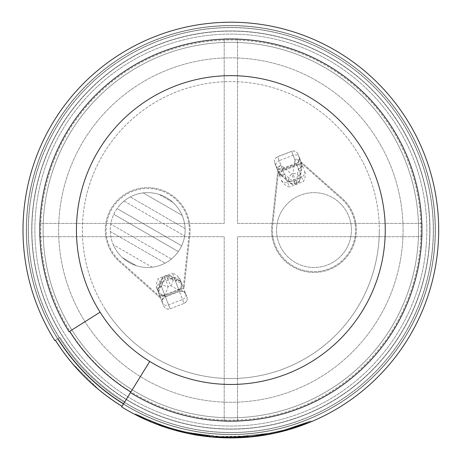 <?xml version="1.0" encoding="UTF-8"?>
<svg xmlns="http://www.w3.org/2000/svg" width="461" height="461" viewBox="0 0 461 461"><rect width="100%" height="100%" fill="white"/><g stroke="black" fill="none" stroke-linecap="round" stroke-linejoin="round"><path stroke-width="0.35" stroke-dasharray="2.31 1.73" d="M119.739 205.208A37.41 37.41 0 0 0 152.182 267.201A37.41 37.41 0 0 0 180.856 212.711A37.41 37.41 0 0 0 119.739 205.208M156.838 288.356L158.198 291.871A5.065 4.99 68.9 0 0 164.675 294.804L160.019 296.596L120.102 261.133A41.571 41.571 0 0 1 132.745 191.275A41.571 41.571 0 0 1 189.039 234.534L183.288 287.618L189.039 234.534A41.571 41.571 0 0 0 132.745 191.275A41.571 41.571 0 0 0 120.102 261.133L160.019 296.596L178.638 289.416A5.065 4.99 68.9 0 0 181.467 282.893L180.107 279.378C178.407 276.3 175.82 274.214 172.345 273.108L179.237 290.972L165.274 296.36C162.537 297.714 161.552 299.788 162.324 302.572L156.838 288.356C156.037 284.933 156.55 281.648 158.382 278.502L172.345 273.108M185.841 294.222C186.365 296.411 185.259 298.158 182.516 299.46L178.88 290.044L170.564 285.734L168.179 286.65L164.917 295.432L170.086 308.824L184.048 303.436L182.516 299.46L168.547 304.848C165.643 305.729 163.649 305.182 162.572 303.205L163.62 305.92C164.98 308.622 167.13 309.567 170.057 308.755L164.675 294.804L178.638 289.416L184.02 303.367C186.74 302.001 187.696 299.863 186.895 296.953L181.427 282.789A4.99 3.821 -21.1 0 0 180.113 281.245A4.99 3.319 117.4 0 0 179.07 280.155A4.99 3.319 117.4 0 0 175.399 281.02L167.084 276.709L167.816 278.6L165.43 279.522L164.698 277.626L167.084 276.709L166.663 275.62L167.084 276.709L164.698 277.626L161.436 286.408L165.476 296.878C162.756 298.29 161.742 300.278 162.433 302.854L162.324 302.572M301.846 162.56L277.631 171.901L271.834 225.492A42.4 42.4 0 0 0 329.252 269.616A42.4 42.4 0 0 0 342.148 198.357L301.846 162.56L277.631 171.901L271.834 225.492A42.4 42.4 0 0 0 329.252 269.616A42.4 42.4 0 0 0 342.148 198.357L301.846 162.56M274.791 163.131L275.857 165.891C275.332 163.701 276.439 161.961 279.182 160.659L280.939 165.211L291.704 174.16L292.942 173.682L294.902 159.823L291.611 151.294L277.649 156.682C274.929 158.048 273.978 160.198 274.791 163.131L274.808 163.177C274.001 160.255 274.958 158.111 277.672 156.746L279.182 160.659L293.144 155.271C296.054 154.389 298.048 154.936 299.126 156.913L298.077 154.193C296.711 151.508 294.567 150.563 291.634 151.358L277.672 156.746L283.06 170.703L278.404 172.495L272.658 225.585A41.571 41.571 0 0 0 328.952 268.838A41.571 41.571 0 0 0 341.595 198.979L301.673 163.517L278.404 172.495L272.658 225.585A41.571 41.571 0 0 0 328.952 268.838A41.571 41.571 0 0 0 341.595 198.979L301.673 163.517L283.06 170.703A5.065 4.99 -111.1 0 0 280.23 177.22L274.814 163.188M159.846 297.558L119.549 261.756A42.4 42.4 0 0 1 132.445 190.502A42.4 42.4 0 0 1 189.863 234.62L184.06 288.211L159.846 297.558L119.549 261.756A42.4 42.4 0 0 1 132.445 190.502A42.4 42.4 0 0 1 189.863 234.62L184.06 288.211L159.846 297.558M55.424 340.258L57.671 338.847L55.424 340.258M100.106 312.189L69.069 331.69A191.056 191.056 0 0 1 194.847 42.429A191.056 191.056 0 0 1 418.755 264.597A191.056 191.056 0 0 1 130.475 392.622L121.652 406.907A207.848 207.848 0 0 0 435.265 267.651A207.848 207.848 0 0 0 191.713 25.931A207.848 207.848 0 0 0 54.824 340.587A207.848 207.848 0 0 1 191.713 25.931A207.848 207.848 0 0 1 435.265 267.651A207.848 207.848 0 0 1 121.652 406.907A207.848 207.848 0 0 0 435.265 267.651A207.848 207.848 0 0 0 191.713 25.931A207.848 207.848 0 0 0 54.824 340.587A207.848 207.848 0 0 1 191.713 25.931A207.848 207.848 0 0 1 435.265 267.651A207.848 207.848 0 0 1 121.652 406.907A207.848 207.848 0 0 0 435.27 267.634A207.848 207.848 0 0 0 191.684 25.931A207.848 207.848 0 0 0 54.847 340.621M58.092 338.581L55.412 340.27L58.092 338.581A204.016 204.016 0 0 0 123.663 403.652L122.004 406.343L123.663 403.652A204.016 204.016 0 0 1 58.092 338.581M57.671 338.847L59.434 337.74L57.671 338.847A204.517 204.517 0 0 1 192.312 29.204A204.517 204.517 0 0 1 431.992 267.034A204.517 204.517 0 0 1 123.404 404.072A204.517 204.517 0 0 0 431.992 267.034A204.517 204.517 0 0 0 192.312 29.204A204.517 204.517 0 0 0 57.671 338.847M122.09 406.204A207.018 207.018 0 0 1 55.527 340.143A207.018 207.018 0 0 0 122.09 406.204M55.412 340.27A207.179 207.179 0 0 0 122.004 406.343A207.179 207.179 0 0 1 55.412 340.27A207.179 207.179 0 0 0 122.004 406.343A207.179 207.179 0 0 1 55.412 340.27A207.179 207.179 0 0 0 122.004 406.343L130.475 392.622M149.733 361.436L122.009 406.331M54.807 340.552L55.51 340.109M167.937 427.284L179.802 430.683L165.026 426.333L150.54 420.864L167.937 427.284L167.683 428.073L161.776 426.091L162.053 425.307M161.776 426.091L150.217 421.631L170.144 428.845L179.594 431.484L173.745 429.906L173.976 429.11M173.745 429.906L167.683 428.073M156.146 423.129L165.026 426.333L164.761 427.117L165.026 426.333L156.146 423.129L155.847 423.901L164.761 427.117L152.568 422.599L155.847 423.901L156.135 423.123M150.217 421.631L150.54 420.864L150.217 421.631M155.795 423.884L156.095 423.106M159.247 425.18L159.535 424.402M170.144 428.845L170.391 428.05M179.594 431.484L179.802 430.683L179.594 431.484M209.772 436.832L187.731 433.38L216.843 437.431L252.841 436.74L245.477 437.391L220.721 437.656L241.985 437.604L234.655 437.869L213.31 437.166L213.357 436.331L199.273 434.654L182.481 431.346L164.565 426.177L151.577 421.296L165.147 426.373L184.285 431.767L213.357 436.331M211.881 437.04L230.425 437.904L214.054 437.224M295.224 427.681L283.267 431.185L271.224 433.945L283.267 431.185L310.858 421.89L283.267 431.185L271.224 433.945L232.984 437.892L271.224 433.945L283.267 431.185L310.858 421.89L299.218 426.339M271.224 433.945L249.574 437.057L271.224 433.945L271.062 433.127L232.972 437.063L271.062 433.127L283.054 430.384L310.535 421.118L302.86 424.143L310.535 421.118L283.054 430.384L271.062 433.127L283.054 430.384L310.535 421.118L291.202 428.079C237.438 443.626 185.541 438.872 135.505 413.811C185.541 438.872 237.438 443.626 291.202 428.079C275.24 432.937 258.932 435.829 242.279 436.757L241.224 436.815C258.241 435.95 274.9 433.04 291.202 428.079L310.535 421.118L283.054 430.384L271.062 433.127L249.499 436.233L271.062 433.127L271.224 433.945M149.831 421.463L135.119 414.548L149.831 421.463L150.153 420.697L135.505 413.811C185.541 438.872 237.438 443.626 291.202 428.079L310.535 421.118L291.202 428.079C237.438 443.626 185.541 438.872 135.505 413.811L150.153 420.697M148.477 420.887L135.119 414.548L148.477 420.887L148.805 420.121L135.505 413.811L148.805 420.121M210.089 436.867L225.181 437.829L210.089 436.867L210.176 436.037L225.204 436.993L210.176 436.037L210.089 436.867M258.736 436.025L252.616 436.763L258.736 436.025L252.616 436.763L258.736 436.025L258.621 435.201L252.524 435.933L258.621 435.201L252.524 435.933L258.621 435.201L258.736 436.025M264.914 435.092L285.474 430.597L264.914 435.092L264.775 434.274L285.255 429.796L264.775 434.274L264.914 435.092M302.652 425.105L302.37 424.327L302.652 425.105L302.37 424.327L300.491 425.007L308.812 421.832L302.37 424.327L302.652 425.105L300.774 425.791L308.83 422.72M306.588 423.613L309.124 422.599L306.721 423.561L306.415 422.789M135.119 414.548L135.505 413.811L135.119 414.548C185.351 439.759 237.461 444.531 291.444 428.874C275.079 433.864 258.35 436.786 241.264 437.645L242.325 437.587C259.047 436.659 275.419 433.755 291.444 428.874C237.467 444.537 185.362 439.759 135.119 414.548L149.151 421.175L135.119 414.548C185.351 439.759 237.461 444.531 291.444 428.874L310.858 421.89L291.444 428.874L304.058 424.587M289.773 429.375L285.641 430.551L293.196 428.332L291.271 428.926L291.029 428.131L292.948 427.537L285.422 429.75L291.029 428.131M273.771 433.426L283.146 431.219L273.771 433.426L273.604 432.608L282.933 430.413L273.604 432.608L273.771 433.426M247.995 437.195L242.993 437.552L251.718 436.855L247.995 437.195L247.926 436.365L251.637 436.025L233.744 437.051L247.926 436.365M225.343 437.829L230.304 437.904L223.331 437.771L225.343 437.829L225.366 436.999L223.366 436.936L230.304 437.074L225.366 436.999L225.343 437.829M199.296 435.495L205.162 436.313L197.32 435.184L199.296 435.495L199.423 434.671L197.452 434.36L203.284 435.23L199.423 434.671L199.296 435.495M185.334 432.009L185.149 432.821L182.625 432.234L182.821 431.427L177.514 430.084L177.301 430.891L185.95 433L177.301 430.891L177.514 430.084L179.444 430.591C184.146 431.755 184.146 431.755 179.444 430.591C184.146 431.755 184.146 431.755 179.444 430.591L185.339 432.009M169.965 428.788L168.403 428.304L169.965 428.788L170.207 427.992L168.657 427.508L170.207 427.992L169.965 428.788M228.673 437.892L242.244 437.593L228.673 437.892L228.679 437.063L242.198 436.763L224.49 436.976L228.679 437.063L228.673 437.892M282.806 431.306L271.581 433.876L287.428 430.055C280.294 432.268 265.104 435.178 267 434.735C266.233 435.103 284.593 431.116 287.128 430.142L271.581 433.876L283.066 431.237L282.858 430.436L271.414 433.058L286.903 429.341C284.42 430.303 266.055 434.291 266.856 433.916C264.983 434.354 280.092 431.461 287.203 429.254L271.414 433.058L282.599 430.499L282.806 431.306M287.428 430.055C280.294 432.268 265.104 435.178 267 434.735C266.233 435.103 284.593 431.116 287.128 430.142L286.903 429.341C284.42 430.303 266.055 434.291 266.856 433.916C264.983 434.354 280.092 431.461 287.203 429.254L287.439 430.055L287.203 429.254M198.605 435.391C199.584 436.78 157.414 425.808 158.941 425.071C157.391 425.803 199.59 436.78 198.605 435.391L198.737 434.567C199.763 435.968 157.645 425.007 159.229 424.293C157.662 425.013 199.751 435.962 198.737 434.567L198.605 435.391M262.701 435.449L247.084 437.27L263.542 435.317L251.585 436.867L262.701 435.449L262.574 434.625L251.504 436.043L262.574 434.625L262.701 435.449M213.472 437.178L221.931 437.714L213.472 437.178L213.541 436.348L221.966 436.884L213.541 436.348L213.472 437.178M174.293 430.061L166.732 427.768L174.293 430.061L174.523 429.26L166.986 426.978L174.523 429.26L174.293 430.061L174.523 429.266M171.204 429.162L172.771 429.623L171.204 429.162L171.44 428.367L173.002 428.828L171.44 428.367L171.204 429.162M190.209 433.893L205.681 436.377L184.216 432.608L198.374 435.351L190.22 433.893L190.387 433.081L198.501 434.533L184.4 431.796L205.779 435.553L184.965 431.922L190.387 433.081L190.22 433.893L190.376 433.081L195.21 433.985L187.512 432.487L190.376 433.081L190.209 433.893M220.381 437.639L213.057 437.143L220.381 437.639L220.427 436.809L213.132 436.313L220.612 436.821L215.12 436.475L220.427 436.809L220.381 437.639M234.753 437.869L240.273 437.691L232.747 437.898L240.089 437.696L234.753 437.869L234.735 437.04L240.054 436.867L232.742 437.063L240.233 436.861L234.735 437.04L239.685 436.884L234.735 437.04L234.753 437.869M256.201 436.354L261.099 435.691L256.201 436.354L256.097 435.53L260.978 434.867L253.187 435.864L256.097 435.53L256.201 436.354M269.766 434.227L263.352 435.345L272.111 433.766L269.766 434.227L269.61 433.415L271.944 432.954L268.613 433.599L271.154 433.11L271.322 433.928L268.763 434.418L268.613 433.599L265.19 434.204C269.95 433.363 269.95 433.363 265.19 434.204C269.95 433.363 269.95 433.363 265.19 434.204L269.61 433.415M296.123 427.387L298.025 426.748L296.123 427.387L295.864 426.598L297.76 425.964L295.864 426.598L296.123 427.387M290.891 429.041L290.649 428.246C290.591 428.459 307.21 422.777 310.397 421.181L305.885 422.996C300.687 425.146 288.402 429.007 289.957 428.453C288.194 429.064 300.209 425.307 305.493 423.146L290.666 428.24L290.908 429.041L304.709 424.339M303.666 424.731L301.16 425.653L305.85 423.901L305.551 423.123L295.95 426.569L305.551 423.123M300.935 425.733L294.602 427.883M291.312 428.914L290.194 429.254L289.952 428.453M306.19 423.768L305.885 422.996L306.19 423.768L311.503 421.619L311.163 420.858M308.075 423.025L302.923 425.007M300.002 426.062L299.581 426.212M296.59 427.232L296.267 427.341M293.467 428.246L291.34 428.909M233.756 437.887L227.59 437.881L249.049 437.109L233.756 437.887L233.744 437.051L227.601 437.045L233.744 437.051L233.756 437.887M198.772 435.415L184.216 432.608L198.374 435.351L198.501 434.533L184.4 431.796L198.898 434.59L198.772 435.415M301.194 425.636L297.397 426.961M297.322 426.99L293.115 428.355L292.868 427.566L301.223 424.742L292.868 427.566L301.223 424.742L292.868 427.566L301.223 424.742L292.868 427.566L293.115 428.355L292.868 427.566L293.115 428.355L292.868 427.566L293.115 428.355L294.4 427.952L293.121 428.355M303.148 424.927L302.86 424.143L303.148 424.927L302.86 424.143L303.148 424.927L302.86 424.143L303.148 424.927L310.858 421.89L289.756 429.381M211.968 437.045L184.1 432.579L164.882 427.157L151.254 422.063L169.602 428.678L183.645 432.476L199.146 435.472L213.287 437.161L213.38 436.337L234.637 437.04L241.939 436.774L220.761 436.826L245.419 436.561L252.755 435.91L216.895 436.602L187.904 432.568L223.176 436.93L230.431 437.074L213.38 436.337M152.182 267.201A37.41 37.41 0 0 0 159.206 194.456A37.41 37.41 0 0 0 113.302 244.756L152.182 267.201A37.41 37.41 0 0 1 136.208 265.657L122.626 257.814A37.41 37.41 0 0 1 113.302 244.756L152.182 267.201M110.323 231.514L165.142 263.162L110.323 231.514M122.626 257.814A37.41 37.41 0 0 0 136.208 265.657L122.626 257.814M143.233 192.911L182.112 215.362L143.233 192.911M185.091 228.604L130.279 196.956L185.091 228.604M171.342 259.059L110.773 224.092L171.342 259.059M113.775 214.307L178.321 251.568L113.775 214.307M124.078 201.054L184.642 236.02L124.078 201.054M181.646 245.811L117.1 208.545L181.646 245.811M172.794 202.298L159.206 194.456L172.794 202.298M286.016 205.208A37.41 37.41 0 0 0 306.456 266.706A37.41 37.41 0 0 0 349.49 218.26A37.41 37.41 0 0 0 286.016 205.208A37.41 37.41 0 0 0 306.456 266.706A37.41 37.41 0 0 0 349.49 218.26A37.41 37.41 0 0 0 286.016 205.208M158.198 291.871L163.615 305.908M162.433 302.854L158.889 293.663A4.99 3.821 158.9 0 1 158.82 291.64L162.088 282.858A4.99 3.821 158.9 0 1 165.43 279.522L168.179 286.65A4.99 3.319 20.4 0 1 162.088 282.858L161.356 280.968A4.99 3.821 158.9 0 1 164.698 277.626L164.277 276.537L164.698 277.626A4.99 3.319 20.4 0 0 161.396 279.452A4.99 3.319 20.4 0 0 161.356 280.968L158.094 289.744A4.99 3.319 20.4 0 1 158.135 288.234A4.99 3.319 20.4 0 1 161.436 286.408A4.99 3.821 -21.1 0 0 158.158 291.767A4.99 3.821 158.9 0 1 158.094 289.744L158.82 291.64A4.99 3.319 20.4 0 0 164.917 295.432A4.99 3.821 -21.1 0 1 158.889 293.663L162.572 303.205M185.599 293.594C184.296 291.012 182.176 290.136 179.237 290.972L179.444 291.502L165.482 296.89L165.274 296.36L160.151 283.083L174.114 277.695A4.99 4.915 -21.1 0 1 180.539 280.478L181.427 282.789A4.99 3.821 158.9 0 0 175.399 281.02L179.438 291.49C182.4 290.707 184.486 291.502 185.702 293.87M181.467 282.893L186.895 296.953M180.107 279.378L180.539 280.478M275.857 165.891L277.66 170.57A4.99 3.821 158.9 0 1 280.939 165.211A4.99 3.596 129.8 0 0 278.415 171.682A4.99 3.821 -21.1 0 1 277.66 170.57L278.392 172.466A4.99 3.821 -21.1 0 0 284.425 174.235L282.259 168.628L296.221 163.24C298.935 161.828 299.95 159.834 299.264 157.264L298.083 154.21M280.23 177.22L278.392 172.466A4.99 4.99 0 0 0 279.856 174.506A4.99 3.596 -50.2 0 0 284.425 174.235L295.184 183.184L295.605 184.273L295.184 183.184L296.423 182.712L292.942 173.682A4.99 3.596 8 0 1 299.16 176.782A4.99 3.821 -21.1 0 1 295.697 180.816L294.458 181.294L295.184 183.184L296.423 182.712L296.844 183.795L296.423 182.712L298.382 168.847L296.423 163.759C299.16 162.399 300.14 160.33 299.368 157.541M299.264 157.264L301.661 163.488A4.99 3.821 158.9 0 1 298.382 168.847A4.99 3.596 -172 0 0 301.949 165.977A4.99 4.99 0 0 0 301.661 163.488L300.929 161.592A4.99 3.821 -21.1 0 0 294.902 159.823A4.99 3.596 8 0 1 301.119 162.917A4.99 3.821 158.9 0 0 300.929 161.592L299.126 156.913M275.989 166.242C277.211 168.611 279.297 169.406 282.259 168.628L282.46 169.147L296.423 163.759L301.546 177.036L287.583 182.423L282.46 169.147C279.522 169.976 277.401 169.106 276.099 166.525M281.585 180.741C283.29 183.818 285.878 185.904 289.352 187.005L287.583 182.423A4.99 4.915 158.9 0 1 281.158 179.634M304.854 171.763C305.66 175.18 305.147 178.47 303.315 181.617L289.352 187.005M303.499 168.242A5.065 4.99 -111.1 0 0 297.022 165.315L291.611 151.294C294.51 150.465 296.659 151.415 298.06 154.153M182.158 284.679A4.99 3.821 -21.1 0 0 180.845 283.14L180.113 281.245L171.797 276.934A4.99 3.319 117.4 0 0 170.754 275.845A4.99 3.319 117.4 0 0 167.084 276.709A4.99 3.821 -21.1 0 1 171.797 276.934L172.529 278.83L180.845 283.14A4.99 3.319 117.4 0 1 178.88 290.044A4.99 3.821 158.9 0 0 182.158 284.679M435.201 230.056A204.356 204.356 0 0 1 128.671 407.034A204.356 204.356 0 0 1 128.671 53.078A204.356 204.356 0 0 1 435.201 230.056A204.356 204.356 0 0 0 230.846 25.701A204.356 204.356 0 0 0 26.49 230.056A204.356 204.356 0 0 0 230.846 434.412A204.356 204.356 0 0 0 435.201 230.056A204.356 204.356 0 0 0 230.846 25.701A204.356 204.356 0 0 0 26.49 230.056A204.356 204.356 0 0 0 333.026 407.034A204.356 204.356 0 0 0 333.026 53.078A204.356 204.356 0 0 0 26.49 230.056A204.356 204.356 0 0 0 333.026 407.034A204.356 204.356 0 0 0 333.026 53.078A204.356 204.356 0 0 0 26.49 230.056A204.356 204.356 0 0 0 230.846 434.412A204.356 204.356 0 0 0 435.201 230.056M403.064 230.056A172.218 172.218 0 0 1 144.742 379.201A172.218 172.218 0 0 1 144.742 80.917A172.218 172.218 0 0 1 403.064 230.056A172.218 172.218 0 0 1 144.742 379.201A172.218 172.218 0 0 1 144.742 80.917A172.218 172.218 0 0 1 403.064 230.056M28.294 230.056A202.552 202.552 0 0 0 332.127 405.473A202.552 202.552 0 0 0 332.127 54.64A202.552 202.552 0 0 0 28.294 230.056A202.552 202.552 0 0 1 230.846 27.504A202.552 202.552 0 0 1 433.403 230.056A202.552 202.552 0 0 1 230.846 432.614A202.552 202.552 0 0 1 28.294 230.056M59.434 337.74A202.431 202.431 0 0 1 192.704 31.25A202.431 202.431 0 0 1 429.946 266.654A202.431 202.431 0 0 1 124.499 402.303A202.431 202.431 0 0 0 429.946 266.654A202.431 202.431 0 0 0 192.704 31.25A202.431 202.431 0 0 0 59.434 337.74M230.846 39.974A190.088 190.088 0 0 1 420.933 230.056A190.088 190.088 0 0 1 230.846 420.144A190.088 190.088 0 0 1 40.764 230.056A190.088 190.088 0 0 1 230.846 39.974M105.131 309.031A148.459 148.459 0 0 0 379.311 230.056A148.459 148.459 0 0 1 156.619 358.629A148.459 148.459 0 0 1 156.619 101.483A148.459 148.459 0 0 1 379.311 230.056A148.459 148.459 0 0 0 189.753 87.394A148.459 148.459 0 0 0 105.131 309.031M59.999 337.389A201.768 201.768 0 0 0 124.845 401.738A201.768 201.768 0 0 1 59.999 337.389A201.768 201.768 0 0 0 124.845 401.738M293.438 428.257L294.383 427.958L293.438 428.257M295.685 427.531L298.918 426.442L295.685 427.531M298.93 426.437L295.68 427.537L298.93 426.437M272.941 433.599L281.567 431.623L272.941 433.599L281.567 431.623L272.941 433.599L272.774 432.781L281.366 430.816L272.774 432.781L281.366 430.816L272.774 432.781L272.941 433.599M301.506 425.526L300.249 425.976L301.506 425.526L301.223 424.742M295.743 427.514L298.884 426.454M298.901 426.448L295.755 427.508M296.486 427.266L305.85 423.901M299.345 426.292L297.979 426.765M297.12 427.059L296.769 427.174M265.329 435.023C269.956 434.21 269.956 434.21 265.329 435.023C269.956 434.21 269.956 434.21 265.329 435.023L265.19 434.204L265.329 435.023M275.799 432.983L281.135 431.732L275.799 432.983L275.62 432.176L280.933 430.926L275.62 432.176L275.799 432.983M179.237 431.398C183.818 432.533 183.818 432.533 179.237 431.398C183.818 432.533 183.818 432.533 179.237 431.398L179.444 430.591L179.237 431.398M197.256 435.172C198.276 436.429 158.705 426.131 160.226 425.538C158.728 426.137 198.288 436.429 197.256 435.172L197.389 434.354C198.311 435.576 159.108 425.376 160.509 424.76C159.091 425.37 198.316 435.582 197.389 434.354L197.256 435.172M175.439 429.519L175.215 430.32L175.439 429.519L178.73 430.407L176.402 429.785L176.183 430.586L175.215 430.32L181.836 432.043L178.522 431.208L178.73 430.407L175.462 429.525L182.032 431.237L181.83 432.043L175.243 430.326L175.462 429.525L182.009 431.231L175.462 429.525L175.238 430.326L175.462 429.525M191.448 434.135C196.294 435.034 196.294 435.034 191.448 434.135C196.294 435.034 196.294 435.034 191.448 434.135C187.644 433.38 187.644 433.38 191.448 434.135C187.644 433.38 187.644 433.38 191.448 434.135L191.603 433.317C196.444 434.216 196.444 434.216 191.603 433.317C196.444 434.216 196.444 434.216 191.603 433.317C187.811 432.562 187.811 432.562 191.603 433.317C187.811 432.562 187.811 432.562 191.603 433.317L191.448 434.135M172.725 428.747L166.214 426.725L172.725 428.747L167.47 427.134L172.034 428.546L171.797 429.341L165.989 427.531L172.472 429.543L167.216 427.923L172.483 429.543L172.702 428.742M165.804 427.462C161.137 425.889 161.137 425.889 165.804 427.468C161.137 425.889 161.137 425.889 165.804 427.468C169.492 428.655 169.492 428.655 165.804 427.462C169.492 428.655 169.492 428.655 165.804 427.462L166.064 426.673C161.408 425.1 161.408 425.1 166.064 426.673C161.408 425.1 161.408 425.1 166.064 426.673C169.746 427.866 169.746 427.866 166.064 426.673C169.746 427.866 169.746 427.866 166.064 426.673L165.804 427.462M189.995 433.847L184.613 432.7L189.995 433.847L185.299 432.85L189.995 433.847L190.157 433.035L191.448 433.288L184.78 431.882L190.157 433.035L185.478 432.043L190.157 433.035L189.995 433.847M385.246 230.056A154.4 154.4 0 0 1 153.646 363.775A154.4 154.4 0 0 1 153.646 96.343A154.4 154.4 0 0 1 385.246 230.056M435.368 230.056A204.523 204.523 0 0 1 128.584 407.178A204.523 204.523 0 0 1 128.584 52.934A204.523 204.523 0 0 1 435.368 230.056A204.523 204.523 0 0 0 230.846 25.534A204.523 204.523 0 0 0 26.329 230.056A204.523 204.523 0 0 0 230.846 434.579A204.523 204.523 0 0 0 435.368 230.056A204.523 204.523 0 0 1 128.584 407.178A204.523 204.523 0 0 1 128.584 52.934A204.523 204.523 0 0 1 435.368 230.056A204.523 204.523 0 0 1 128.584 407.178A204.523 204.523 0 0 1 128.584 52.934A204.523 204.523 0 0 1 435.368 230.056A204.523 204.523 0 0 0 230.846 25.534A204.523 204.523 0 0 0 26.329 230.056A204.523 204.523 0 0 0 230.846 434.579A204.523 204.523 0 0 0 435.368 230.056A204.523 204.523 0 0 1 128.584 407.178A204.523 204.523 0 0 1 128.584 52.934A204.523 204.523 0 0 1 435.368 230.056M199.146 435.472L199.273 434.654M184.1 432.579L184.285 431.767M171.769 428.465L171.532 429.26L171.763 428.465M170.34 428.903L170.582 428.108M164.882 427.157L165.147 426.373M153.692 423.054L154.003 422.282M151.254 422.063L151.577 421.296M163.125 426.563L163.396 425.774M164.295 426.961L164.565 426.177M169.602 428.678L169.844 427.883M182.291 432.153L182.481 431.346M183.645 432.476L183.835 431.663M187.731 433.38L187.904 432.568M223.147 437.76L223.176 436.93M216.843 437.431L216.895 436.602M252.841 436.74L252.755 435.91M245.477 437.391L245.419 436.561M224.288 437.8L224.317 436.97M220.721 437.656L220.761 436.826M241.985 437.604L241.939 436.774M234.655 437.869L234.637 437.04M209.092 436.763L209.179 435.939M230.425 437.904L230.431 437.074M291.444 428.874L291.202 428.079L291.444 428.874M310.858 421.89L310.535 421.118L310.858 421.89M283.267 431.185L283.054 430.384L283.267 431.185M232.984 437.892L232.972 437.063M234.061 437.881L234.044 437.051M242.325 437.587L242.279 436.757M241.264 437.645L241.224 436.815M249.574 437.057L249.499 436.233M250.634 436.959L250.559 436.135M149.744 421.429L150.067 420.663M149.064 421.141L149.393 420.374M149.151 421.175L149.479 420.409M148.39 420.847L148.719 420.086M173.768 429.911L173.993 429.116M199.573 435.536L199.699 434.717M191.165 434.083L191.327 433.265M198.374 435.351L198.507 434.533M184.78 432.735L184.965 431.922M205.681 436.377L205.779 435.553M216.232 437.391L216.29 436.561M215.783 437.356L215.846 436.527L215.783 437.356M225.181 437.829L225.204 436.993M223.262 437.766L223.291 436.936M236.568 437.823L236.545 436.993M227.59 437.881L227.601 437.045L227.59 437.881M240.855 437.662L240.815 436.832M248.45 437.161L248.381 436.331M240.533 437.679L240.498 436.849M249.049 437.109L248.975 436.279L249.038 437.109M242.451 437.581L242.405 436.751M252.616 436.763L252.524 435.933L252.616 436.763M270.982 433.991L270.814 433.179M270.538 434.078L270.382 433.265L270.538 434.078M285.474 430.597L285.261 429.796M279.504 432.13L279.308 431.323M305.885 422.996C300.687 425.146 288.402 429.007 289.957 428.453C288.194 429.064 300.209 425.307 305.493 423.146L305.793 423.924M297.57 426.903L297.305 426.12M306.444 423.671L306.139 422.898M308.945 422.674L308.634 421.901M305.47 424.045L305.17 423.273M309.124 422.599L308.812 421.832M304.174 424.541L303.88 423.763M300.774 425.791L300.491 425.007L300.774 425.791M298.025 426.748L297.76 425.964L298.025 426.748M287.52 430.032L287.295 429.231M285.641 430.551L285.422 429.75L285.641 430.551M291.421 428.886L291.179 428.09L291.421 428.886M293.196 428.332L292.948 427.537L293.196 428.332M272.111 433.766L271.944 432.954M263.352 435.345L263.219 434.527L263.352 435.345M258.183 436.1L258.074 435.276L258.183 436.1M253.279 436.694L253.187 435.864L253.279 436.694M261.099 435.691L260.978 434.867L261.099 435.691M251.718 436.855L251.637 436.025M251.902 436.838L251.821 436.008M249.326 437.08L249.251 436.256M246.606 437.305L246.543 436.475M244.998 437.42L244.941 436.596L244.998 437.42M242.993 437.552L242.941 436.717L242.993 437.552M239.72 437.714L239.685 436.884L239.72 437.714M240.273 437.691L240.233 436.861L240.273 437.691M232.747 437.898L232.742 437.063L232.747 437.898M240.089 437.696L240.054 436.867L240.089 437.696M223.331 437.771L223.366 436.936L223.331 437.771M230.304 437.904L230.304 437.074L230.304 437.904M213.057 437.143L213.132 436.313L213.057 437.143M215.056 437.305L215.12 436.475L215.056 437.305M220.012 437.622L220.058 436.792L220.012 437.622M220.565 437.65L220.612 436.821L220.565 437.65M203.284 435.23L205.26 435.484L203.284 435.23L203.174 436.054L203.284 435.23M205.162 436.313L205.26 435.484L205.162 436.313M197.32 435.184L197.452 434.36L197.32 435.184M187.339 433.3L187.512 432.487L187.339 433.3M195.072 434.804L195.21 433.985L195.072 434.804M192.174 434.274L192.329 433.461L192.174 434.274M185.95 433L186.129 432.188M183.611 432.464L183.801 431.657M172.771 429.623L173.002 428.828L172.771 429.623M168.403 428.304L168.657 427.508L168.403 428.304M172.362 429.508L172.604 428.713M166.732 427.768L166.986 426.978M168.64 428.378L168.887 427.583L168.657 428.384M162.854 426.465L163.125 425.682M162.508 426.35L162.785 425.566M160.44 425.618L160.722 424.835M158.619 424.95L158.907 424.172M156.78 424.258L157.074 423.48M154.735 423.469L155.04 422.691M152.568 422.599L152.879 421.832M154.481 423.365L154.787 422.593M157.535 424.546L157.829 423.768M159.8 425.388L160.088 424.604M161.425 425.97L161.702 425.186M221.931 437.714L221.966 436.884L221.931 437.714M237.697 437.794L237.669 436.959M224.467 437.806L224.49 436.976L224.467 437.806M228.863 437.892L228.875 437.063M238.043 437.783L238.014 436.947L238.043 437.783M242.244 437.593L242.198 436.763L242.244 437.593M251.504 436.043L263.825 434.429L251.504 436.043L251.585 436.867L251.504 436.043M263.957 435.253L263.825 434.429L263.957 435.253M247.084 437.27L247.021 436.44L247.084 437.27M263.542 435.317L263.41 434.498L263.542 435.317M283.066 431.237L282.858 430.436M277.995 432.487L277.804 431.675L277.995 432.487M39.629 236.706L224.196 236.706L224.196 421.279L237.501 421.279L237.501 236.706L422.069 236.706L422.069 223.406L237.501 223.406L237.501 38.839L224.196 38.839L224.196 223.406L39.629 223.406L39.629 236.706L224.196 236.706L224.196 421.279L237.501 421.279L237.501 236.706L422.069 236.706L422.069 223.406L237.501 223.406L237.501 38.839L224.196 38.839L224.196 223.406L39.629 223.406L39.629 236.706M426.817 230.056A195.971 195.971 0 0 1 132.86 399.773A195.971 195.971 0 0 1 132.86 60.345A195.971 195.971 0 0 1 426.817 230.056A195.971 195.971 0 0 1 132.86 399.773A195.971 195.971 0 0 1 132.86 60.345A195.971 195.971 0 0 1 426.817 230.056M429.785 230.056A198.939 198.939 0 0 1 131.379 402.344A198.939 198.939 0 0 1 131.379 57.769A198.939 198.939 0 0 1 429.785 230.056A198.939 198.939 0 0 0 230.846 31.118A198.939 198.939 0 0 0 31.907 230.056A198.939 198.939 0 0 0 230.846 428.995A198.939 198.939 0 0 0 429.785 230.056A198.939 198.939 0 0 0 230.846 31.118A198.939 198.939 0 0 0 31.907 230.056A198.939 198.939 0 0 0 230.846 428.995A198.939 198.939 0 0 0 429.785 230.056M31.74 230.056A199.106 199.106 0 0 0 230.846 429.162A199.106 199.106 0 0 0 429.952 230.056A199.106 199.106 0 0 0 230.846 30.95A199.106 199.106 0 0 0 31.74 230.056M429.952 230.056A199.106 199.106 0 0 1 131.293 402.488A199.106 199.106 0 0 1 131.293 57.625A199.106 199.106 0 0 1 429.952 230.056M99.38 390.185L71.691 362.703L99.38 390.185M185.892 294.36C184.492 291.623 182.343 290.672 179.444 291.502L165.482 296.89C162.762 298.255 161.805 300.405 162.624 303.338M304.427 170.656A4.99 4.915 -21.1 0 1 301.546 177.036L303.315 181.617M278.392 172.466A4.99 3.821 -21.1 0 0 279.147 173.578A4.99 3.596 -50.2 0 0 279.856 174.506L290.62 183.455A4.99 3.596 -50.2 0 0 295.184 183.184A4.99 3.821 158.9 0 1 289.906 182.527L289.18 180.637L278.415 171.682L279.147 173.578L289.906 182.527A4.99 3.596 -50.2 0 0 290.62 183.455A4.99 4.99 0 0 0 295.605 184.273L296.844 183.795A4.99 4.99 0 0 0 299.99 179.842A4.99 3.596 -172 0 0 299.892 178.678L301.851 164.813L301.119 162.917L299.16 176.782L299.892 178.678A4.99 3.821 -21.1 0 1 296.423 182.712A4.99 3.596 -172 0 0 299.99 179.842L301.949 165.977A4.99 3.596 -172 0 0 301.851 164.813A4.99 3.821 158.9 0 0 301.661 163.488M294.458 181.294L291.704 174.16A4.99 3.596 129.8 0 0 289.18 180.637A4.99 3.821 158.9 0 0 294.458 181.294M170.564 285.734A4.99 3.319 117.4 0 0 172.529 278.83A4.99 3.821 -21.1 0 0 167.816 278.6L170.564 285.734M157.264 289.462A4.99 4.915 158.9 0 1 160.151 283.083L158.382 278.502M418.576 230.056A187.725 187.725 0 0 1 136.986 392.634A187.725 187.725 0 0 1 136.986 67.479A187.725 187.725 0 0 1 418.576 230.056A187.725 187.725 0 0 1 136.986 392.634A187.725 187.725 0 0 1 136.986 67.479A187.725 187.725 0 0 1 418.576 230.056A187.725 187.725 0 0 1 136.986 392.634A187.725 187.725 0 0 1 136.986 67.479A187.725 187.725 0 0 1 418.576 230.056M69.634 331.332A190.387 190.387 0 0 0 130.826 392.052M296.216 427.359L295.95 426.569L296.216 427.359M181.813 432.038L182.009 431.231L181.813 432.038M178.522 431.208L178.73 430.407M185.299 432.85L185.478 432.043L185.299 432.85M167.216 427.923L167.47 427.134L167.216 427.923M171.797 429.341L172.034 428.546M224.196 42.447A187.725 187.725 0 0 0 43.236 223.406M43.236 236.706A187.725 187.725 0 0 0 224.196 417.666M237.501 417.666A187.725 187.725 0 0 0 418.455 236.706M418.455 223.406A187.725 187.725 0 0 0 237.501 42.447M26.49 230.056A204.356 204.356 0 0 0 333.026 407.034A204.356 204.356 0 0 0 333.026 53.078A204.356 204.356 0 0 0 26.49 230.056M186.907 296.982C187.719 299.915 186.768 302.07 184.048 303.436L170.086 308.824C167.187 309.654 165.038 308.703 163.638 305.966M275.805 165.753C277.205 168.49 279.354 169.446 282.253 168.611L296.216 163.223C298.935 161.857 299.886 159.708 299.074 156.775M181.427 282.789A4.99 4.99 0 0 0 179.07 280.155L170.754 275.845A4.99 4.99 0 0 0 166.663 275.62L164.277 276.537A4.99 4.99 0 0 0 161.396 279.452L158.135 288.234A4.99 4.99 0 0 0 158.158 291.767M281.567 431.623L281.366 430.816L281.567 431.623M184.383 431.79L184.198 432.602M204.373 435.374L204.269 436.198M204.43 435.38L204.327 436.204M269.12 433.507L269.276 434.32M283.146 431.219L282.933 430.413M281.135 431.732L280.933 430.926M183.322 431.542L183.132 432.355M271.414 433.058L271.575 433.876M266.827 433.922L266.971 434.74M158.941 425.071L159.229 424.293M160.226 425.538L160.509 424.76M181.836 432.043L182.032 431.237L181.836 432.043M191.257 434.101L191.413 433.288L191.257 434.101M184.798 431.888L184.613 432.7L184.798 431.888M188.514 433.547L188.682 432.735M195.372 434.014L195.234 434.832M162.433 425.445L162.163 426.229M166.248 426.736L165.989 427.531L166.248 426.736M172.714 428.747L172.483 429.543"/><path stroke-width="0.69" d="M54.847 340.621A207.848 207.848 0 0 1 54.824 340.587A207.848 207.848 0 0 1 191.713 25.931A207.848 207.848 0 0 1 435.265 267.651A207.848 207.848 0 0 1 121.652 406.907A207.848 207.848 0 0 0 435.265 267.651A207.848 207.848 0 0 0 191.713 25.931A207.848 207.848 0 0 0 54.824 340.587A207.848 207.848 0 0 0 54.847 340.621L55.424 340.258M122.004 406.343A207.179 207.179 0 0 1 55.389 340.23M121.652 406.907L149.733 361.436A154.4 154.4 0 0 1 188.111 81.689A154.4 154.4 0 0 1 306.064 364.899A154.4 154.4 0 0 1 149.733 361.436M55.401 340.224A207.168 207.168 0 0 0 122.009 406.331M214.054 437.224L209.772 436.832M299.218 426.339L295.224 427.681M311.486 421.625L301.194 425.636M291.271 428.926L289.773 429.375M304.709 424.339L303.666 424.731M299.345 426.292L300.935 425.733M294.602 427.883L291.312 428.914M290.194 429.254L293.115 428.355M304.058 424.587L306.19 423.768M308.83 422.72L308.075 423.025M302.923 425.007L300.002 426.062M299.581 426.212L296.59 427.232M296.267 427.341L293.467 428.246M291.34 428.909L290.914 429.035M289.756 429.381L251.199 436.942L211.876 437.04L172.408 429.56L135.119 414.548M130.475 392.622A191.056 191.056 0 0 0 418.755 264.597A191.056 191.056 0 0 0 194.847 42.429A191.056 191.056 0 0 0 69.069 331.69L100.106 312.189M295.68 427.537L294.4 427.952L295.68 427.537M297.979 426.765L297.12 427.059M69.634 331.332A190.387 190.387 0 0 0 130.826 392.052"/></g></svg>
